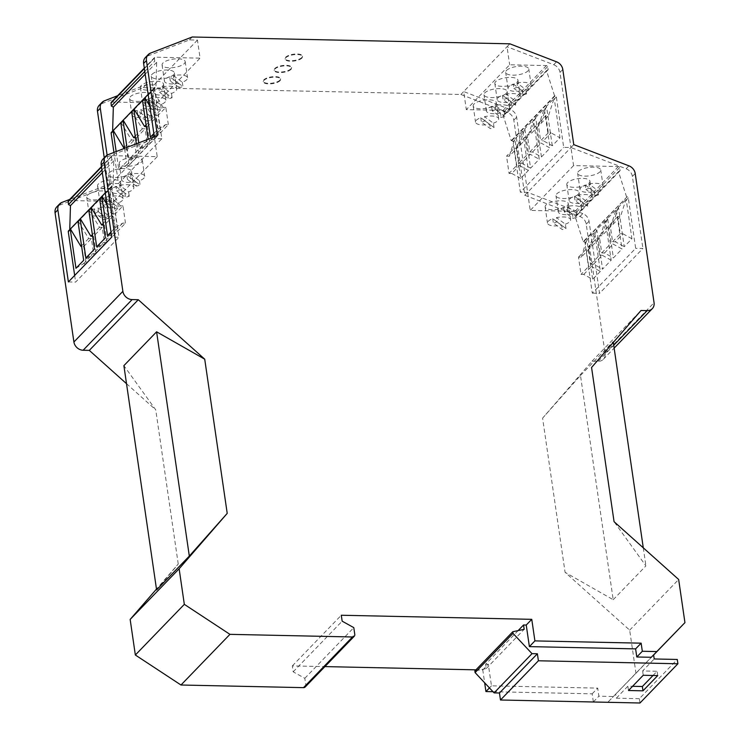 <?xml version="1.0" encoding="UTF-8"?>
<svg xmlns="http://www.w3.org/2000/svg" width="740" height="740" viewBox="0 0 740 740"><rect width="100%" height="100%" fill="white"/><g stroke="black" fill="none" stroke-linecap="round" stroke-linejoin="round"><path stroke-width="0.56" stroke-dasharray="3.7 2.78" d="M305.213 686.979A2.923 2.47 44 0 0 305.796 685L304.815 678.293L293.179 671.837L292.318 665.908L324.906 666.601M475.94 669.848L482.785 669.996L484.654 682.807M156.603 589.909L178.238 564.028L156.492 589.096M178.238 564.028L155.742 409.849L123.885 365.643M126.522 383.69L155.742 409.849M104.257 157.768L108.428 186.341L59.126 205.332A8.76 7.409 44 0 0 56.804 206.858M492.988 691.706L592.166 693.833L593.351 701.918L607.836 702.232L635.965 673.28L629.675 630.147L565.082 572.335L542.587 418.146L592.046 361.166L598.216 361.296A8.76 7.409 44 0 0 603.331 359.298A8.76 7.409 44 0 0 605.08 353.387L586.228 224.165A8.76 7.409 -136 0 0 579.957 216.506L524.78 195.268L513.819 120.13A8.76 7.409 44 0 0 507.557 112.471L460.872 94.48L143.236 87.662L101.528 103.757A8.76 7.409 44 0 0 99.216 105.284M578.495 257.132L586.182 249.177L588.92 249.241L581.233 257.187L578.495 257.132L581.011 274.383L583.749 274.438L592.657 279.378L587.005 240.648L584.961 242.766L592.315 293.17L635.66 248.335L628.306 197.931A1.165 0.99 44 0 0 627.076 196.831L583.194 241.647L575.137 216.469L576.812 215.451L576.238 212.436A1.165 0.99 44 0 0 575.017 211.381L530.238 210.419L516.64 117.216A8.76 7.409 44 0 0 510.378 109.557L463.693 91.566L507.029 46.731L553.714 64.722L556.535 61.808M584.961 242.766A1.165 0.99 44 0 0 583.731 241.666L583.194 241.647M292.318 665.908L341.288 615.245M293.179 671.837L342.157 621.174M107.124 155.141L111.25 183.428L118.493 183.576L113.942 152.422M111.37 132.386A1.165 0.99 -136 0 1 112.055 132.118L155.927 87.292L156.677 62.299L154.688 61.207L154.383 58.192A1.165 0.99 -136 0 1 155.308 57.184L200.078 58.146L197.451 40.09L189.403 39.914L147.685 56.009A8.76 7.409 44 0 0 145.373 57.535M112.619 131.091L112.591 132.127M111.278 102.287A1.165 0.99 -136 0 1 111.962 102.018L155.308 57.184M197.451 40.09L154.105 84.915L156.741 102.98L111.962 102.018M154.105 84.915L146.058 84.749L117.623 95.719M118.493 183.576L161.829 138.75L154.475 88.338A1.165 0.99 -136 0 1 155.391 87.283L155.927 87.292M161.829 138.75L154.586 138.593L157.407 135.679M154.336 136.863L154.586 138.593L111.25 183.428L69.764 199.402M138.769 142.857L139.573 148.333L148.157 139.24M136.354 143.782L137.344 150.627L128.732 159.535L136.253 154.956L138.981 155.012L136.465 137.76L135.466 137.742M126.965 147.399L128.732 159.535M116.171 151.561L118.826 169.784L126.512 161.838L124.542 148.333M153.855 133.552L158.092 129.176L152.44 90.447A1.165 0.99 -136 0 1 152.532 89.855L148.139 94.396M165.603 124.588L157.916 132.534L160.654 132.599L168.341 124.644L165.603 124.588L158.092 129.176M168.341 124.644L165.825 107.392L158.138 115.338L160.654 132.599M158.138 115.338L155.4 115.283L163.087 107.337L165.825 107.392M155.4 115.283L149.841 106.079M150.405 137.122L157.916 132.534M163.087 107.337L152.532 89.855M118.826 169.784L126.346 165.196L129.075 165.261L126.558 148.009L124.487 147.963M126.346 165.196L134.023 157.25L126.512 161.838M129.075 165.261L136.761 157.306L134.023 157.25M120.953 122.516L131.507 139.999L134.245 140.054L136.761 157.306M131.507 139.999L124.403 147.353M126.558 148.009L134.245 140.054M139.573 148.333L147.084 143.745L149.822 143.801L147.306 126.549L146.307 126.531M149.822 143.801L158.434 134.893L155.918 117.642L147.306 126.549M146.067 124.94L153.18 117.586L155.918 117.642M158.434 134.893L155.696 134.837L147.084 143.745M153.18 117.586L142.626 100.103M155.696 134.837L148.185 139.416M131.785 111.315L142.348 128.788L145.086 128.853L147.602 146.104L144.864 146.039L137.344 150.627M144.864 146.039L136.253 154.956M135.235 136.142L142.348 128.788M147.602 146.104L138.981 155.012M136.465 137.76L145.086 128.853M156.741 102.98L200.078 58.146M162.698 85.942A11.683 4.209 171.7 0 0 163.522 84.027A11.683 4.209 171.7 0 0 153.874 81.289A11.683 4.209 171.7 0 0 141.229 85.479A11.683 4.209 171.7 0 0 140.406 87.403A11.683 4.209 171.7 0 0 150.054 90.141A11.683 4.209 171.7 0 0 162.698 85.942M184.362 63.529A11.683 4.209 171.7 0 0 185.194 61.614A11.683 4.209 171.7 0 0 175.547 58.867A11.683 4.209 171.7 0 0 162.902 63.067A11.683 4.209 171.7 0 0 162.079 64.981A11.683 4.209 171.7 0 0 171.726 67.728A11.683 4.209 171.7 0 0 184.362 63.529M151.857 97.153A11.683 4.209 -8.3 0 1 139.222 101.352A11.683 4.209 -8.3 0 1 129.574 98.605A11.683 4.209 -8.3 0 1 130.397 96.69A11.683 4.209 -8.3 0 1 143.033 92.491A11.683 4.209 -8.3 0 1 152.69 95.238A11.683 4.209 -8.3 0 1 151.857 97.153M152.07 74.278A11.683 4.209 -8.3 0 1 164.706 70.078A11.683 4.209 -8.3 0 1 174.353 72.816A11.683 4.209 -8.3 0 1 173.53 74.74A11.683 4.209 -8.3 0 1 160.894 78.93A11.683 4.209 -8.3 0 1 151.247 76.192A11.683 4.209 -8.3 0 1 152.07 74.278M148.009 99.132A11.683 4.209 171.7 0 0 143.597 101.658A11.683 4.209 171.7 0 0 142.764 103.572A11.683 4.209 171.7 0 0 156.917 105.691L157.546 110.01A11.683 4.209 171.7 0 0 161.274 108.956L152.366 102.388A11.683 4.209 171.7 0 0 148.638 103.443L148.009 99.132L156.917 105.691M151.737 98.078L160.645 104.645A11.683 4.209 171.7 0 0 165.057 102.12A11.683 4.209 171.7 0 0 165.88 100.205A11.683 4.209 171.7 0 0 151.737 98.078L152.366 102.388M157.546 110.01L148.638 103.443M160.645 104.645L161.274 108.956M169.673 76.719A11.683 4.209 171.7 0 0 165.261 79.245A11.683 4.209 171.7 0 0 164.437 81.159A11.683 4.209 171.7 0 0 178.581 83.278L179.21 87.588A11.683 4.209 171.7 0 0 182.937 86.543L174.039 79.975A11.683 4.209 171.7 0 0 170.302 81.03L169.673 76.719L178.581 83.278M173.401 75.665L182.308 82.223A11.683 4.209 171.7 0 0 186.721 79.698A11.683 4.209 171.7 0 0 187.553 77.783A11.683 4.209 171.7 0 0 173.401 75.665L174.039 79.975M179.21 87.588L170.302 81.03M182.308 82.223L182.937 86.543M149.804 115.847L140.896 109.289A11.683 4.209 -8.3 0 1 155.049 111.407A11.683 4.209 -8.3 0 1 154.216 113.322A11.683 4.209 -8.3 0 1 149.804 115.847L150.433 120.167A11.683 4.209 -8.3 0 1 146.705 121.212L146.076 116.901A11.683 4.209 -8.3 0 1 131.933 114.783A11.683 4.209 -8.3 0 1 132.756 112.868A11.683 4.209 -8.3 0 1 137.168 110.343L146.076 116.901M137.168 110.343L137.797 114.654A11.683 4.209 -8.3 0 1 141.525 113.599L150.433 120.167M137.797 114.654L146.705 121.212M140.896 109.289L141.525 113.599M158.841 87.921L167.749 94.489A11.683 4.209 -8.3 0 1 153.606 92.361A11.683 4.209 -8.3 0 1 154.429 90.447A11.683 4.209 -8.3 0 1 158.841 87.921L159.47 92.232A11.683 4.209 -8.3 0 1 163.198 91.187L172.106 97.745A11.683 4.209 -8.3 0 1 168.378 98.799L159.47 92.232M162.569 86.867A11.683 4.209 -8.3 0 1 176.712 88.994A11.683 4.209 -8.3 0 1 175.889 90.909A11.683 4.209 -8.3 0 1 171.477 93.434L162.569 86.867L163.198 91.187M171.477 93.434L172.106 97.745M167.749 94.489L168.378 98.799M144.79 71.447L154.688 61.207M145.188 74.176L156.677 62.299M108.428 186.341L111.25 183.428L113.877 201.483L69.098 200.522L112.443 155.687L157.222 156.649L154.586 138.593L105.284 157.583A8.76 7.409 44 0 0 102.962 159.109M524.78 195.268L570.947 147.528L559.986 72.391A8.76 7.409 44 0 0 553.714 64.722M573.759 144.615L570.947 147.528L563.695 147.371L556.341 96.959A1.165 0.99 44 0 0 555.111 95.858L554.574 95.849L546.518 70.67L548.192 69.653L547.619 66.637A1.165 0.99 44 0 0 546.398 65.583L509.666 64.787L466.32 109.622L503.052 110.408A1.165 0.99 44 0 1 504.273 111.463L504.846 114.478L503.172 115.505L511.238 140.683L511.775 140.692A1.165 0.99 44 0 1 513.005 141.793L520.359 192.206L563.695 147.371M509.851 43.817L507.029 46.731L509.666 64.787M579.957 216.506L582.778 213.592A8.76 7.409 -136 0 1 589.049 221.251L599.557 293.327L642.903 248.492L635.66 248.335M582.778 213.592L527.601 192.354L520.359 192.206M460.872 94.48L463.693 91.566L466.32 109.622M290.903 68.839A8.76 3.154 -8.3 0 1 281.422 71.983A8.76 3.154 -8.3 0 1 274.189 69.93A8.76 3.154 -8.3 0 1 274.808 68.496A8.76 3.154 -8.3 0 1 284.289 65.351A8.76 3.154 -8.3 0 1 291.523 67.405A8.76 3.154 -8.3 0 1 290.903 68.839M301.846 57.517A8.76 3.154 -8.3 0 1 292.365 60.671A8.76 3.154 -8.3 0 1 285.131 58.608A8.76 3.154 -8.3 0 1 285.751 57.174A8.76 3.154 -8.3 0 1 295.232 54.029A8.76 3.154 -8.3 0 1 302.466 56.083A8.76 3.154 -8.3 0 1 301.846 57.517M279.961 80.16A8.76 3.154 -8.3 0 1 270.479 83.306A8.76 3.154 -8.3 0 1 263.246 81.252A8.76 3.154 -8.3 0 1 263.865 79.818A8.76 3.154 -8.3 0 1 273.347 76.664A8.76 3.154 -8.3 0 1 280.58 78.727A8.76 3.154 -8.3 0 1 279.961 80.16M143.236 87.662L146.058 84.749M189.403 39.914L192.215 37M290.986 69.384A8.76 3.154 -8.3 0 1 281.505 72.529A8.76 3.154 -8.3 0 1 274.262 70.476A8.76 3.154 -8.3 0 1 274.882 69.033A8.76 3.154 -8.3 0 1 284.364 65.888A8.76 3.154 -8.3 0 1 291.606 67.941A8.76 3.154 -8.3 0 1 290.986 69.384M301.929 58.062A8.76 3.154 -8.3 0 1 292.448 61.207A8.76 3.154 -8.3 0 1 285.214 59.154A8.76 3.154 -8.3 0 1 285.834 57.711A8.76 3.154 -8.3 0 1 295.306 54.566A8.76 3.154 -8.3 0 1 302.549 56.619A8.76 3.154 -8.3 0 1 301.929 58.062M280.044 80.697A8.76 3.154 -8.3 0 1 270.562 83.851A8.76 3.154 -8.3 0 1 263.32 81.788A8.76 3.154 -8.3 0 1 263.94 80.355A8.76 3.154 -8.3 0 1 273.421 77.21A8.76 3.154 -8.3 0 1 280.664 79.263A8.76 3.154 -8.3 0 1 280.044 80.697M101.51 167.055L111.518 156.695A1.165 0.99 -136 0 1 112.443 155.687M111.518 156.695L111.833 159.71L113.812 160.802L113.072 185.796L112.535 185.786A1.165 0.99 -136 0 0 111.851 186.054L105.274 192.853M110.991 232.055L115.227 227.679L109.585 188.95L111.62 186.841A1.165 0.99 -136 0 1 111.851 186.054M111.62 186.841L118.974 237.253L111.731 237.096M68.385 281.931L75.628 282.079L118.974 237.253M74.657 275.437L75.628 282.079M68.506 230.889A1.165 0.99 -136 0 1 69.19 230.621L113.072 185.796M69.754 229.594L69.727 230.63M68.422 200.79A1.165 0.99 -136 0 1 69.098 200.522M119.834 184.445A11.683 4.209 171.7 0 0 120.657 182.53A11.683 4.209 171.7 0 0 111.009 179.792A11.683 4.209 171.7 0 0 98.374 183.983A11.683 4.209 171.7 0 0 97.55 185.906A11.683 4.209 171.7 0 0 107.198 188.644A11.683 4.209 171.7 0 0 119.834 184.445M141.506 162.032A11.683 4.209 171.7 0 0 142.33 160.118A11.683 4.209 171.7 0 0 132.682 157.37A11.683 4.209 171.7 0 0 120.047 161.57A11.683 4.209 171.7 0 0 119.214 163.485A11.683 4.209 171.7 0 0 128.862 166.232A11.683 4.209 171.7 0 0 141.506 162.032M109.002 195.656A11.683 4.209 -8.3 0 1 96.357 199.856A11.683 4.209 -8.3 0 1 86.71 197.108A11.683 4.209 -8.3 0 1 87.542 195.194A11.683 4.209 -8.3 0 1 100.178 190.994A11.683 4.209 -8.3 0 1 109.825 193.741A11.683 4.209 -8.3 0 1 109.002 195.656M109.206 172.781A11.683 4.209 -8.3 0 1 121.85 168.581A11.683 4.209 -8.3 0 1 131.498 171.319A11.683 4.209 -8.3 0 1 130.666 173.243A11.683 4.209 -8.3 0 1 118.03 177.434A11.683 4.209 -8.3 0 1 108.382 174.696A11.683 4.209 -8.3 0 1 109.206 172.781M157.222 156.649L113.877 201.483M105.145 197.636A11.683 4.209 171.7 0 0 100.733 200.161A11.683 4.209 171.7 0 0 99.909 202.076A11.683 4.209 171.7 0 0 114.053 204.194L114.682 208.513A11.683 4.209 171.7 0 0 118.409 207.459L109.502 200.892A11.683 4.209 171.7 0 0 105.774 201.946L105.145 197.636L114.053 204.194M108.873 196.581L117.78 203.149A11.683 4.209 171.7 0 0 122.192 200.623A11.683 4.209 171.7 0 0 123.025 198.709A11.683 4.209 171.7 0 0 108.873 196.581L109.502 200.892M114.682 208.513L105.774 201.946M117.78 203.149L118.409 207.459M126.817 175.223A11.683 4.209 171.7 0 0 122.405 177.748A11.683 4.209 171.7 0 0 121.573 179.663A11.683 4.209 171.7 0 0 135.725 181.781L136.354 186.092A11.683 4.209 171.7 0 0 140.082 185.046L131.174 178.479A11.683 4.209 171.7 0 0 127.447 179.533L126.817 175.223L135.725 181.781M130.545 174.168L139.453 180.727A11.683 4.209 171.7 0 0 143.865 178.201A11.683 4.209 171.7 0 0 144.689 176.287A11.683 4.209 171.7 0 0 130.545 174.168L131.174 178.479M136.354 186.092L127.447 179.533M139.453 180.727L140.082 185.046M106.949 214.35L98.041 207.792A11.683 4.209 -8.3 0 1 112.184 209.91A11.683 4.209 -8.3 0 1 111.361 211.825A11.683 4.209 -8.3 0 1 106.949 214.35L107.578 218.67A11.683 4.209 -8.3 0 1 103.85 219.715L94.942 213.157A11.683 4.209 -8.3 0 1 98.67 212.103L107.578 218.67M103.221 215.405A11.683 4.209 -8.3 0 1 89.068 213.287A11.683 4.209 -8.3 0 1 89.901 211.372A11.683 4.209 -8.3 0 1 94.313 208.847L103.221 215.405L103.85 219.715M94.313 208.847L94.942 213.157M98.041 207.792L98.67 212.103M115.986 186.424L124.884 192.992A11.683 4.209 -8.3 0 1 110.741 190.865A11.683 4.209 -8.3 0 1 111.564 188.95A11.683 4.209 -8.3 0 1 115.986 186.424L116.615 190.744A11.683 4.209 -8.3 0 1 120.343 189.69L129.241 196.248A11.683 4.209 -8.3 0 1 125.513 197.303L116.615 190.744M119.713 185.37A11.683 4.209 -8.3 0 1 133.857 187.498A11.683 4.209 -8.3 0 1 133.034 189.412A11.683 4.209 -8.3 0 1 128.612 191.938L119.713 185.37L120.343 189.69M128.612 191.938L129.241 196.248M124.884 192.992L125.513 197.303M101.935 169.95L111.833 159.71M102.333 172.679L113.812 160.802M109.585 188.95A1.165 0.99 -136 0 1 109.668 188.358L105.284 192.899M122.748 223.092L115.061 231.037L117.799 231.102L125.476 223.147L122.748 223.092L115.227 227.679M125.476 223.147L122.96 205.896L115.283 213.851L117.799 231.102M115.283 213.851L112.545 213.786L120.231 205.84L122.96 205.896M112.545 213.786L106.986 204.582M107.541 235.625L115.061 231.037M120.231 205.84L109.668 188.358M88.93 209.818L99.484 227.291L102.222 227.356L104.738 244.607L102 244.542L94.489 249.13M92.371 234.645L99.484 227.291M102.222 227.356L93.61 236.263L92.611 236.245M93.61 236.263L96.126 253.515L104.738 244.607M102 244.542L93.388 253.459L96.126 253.515M85.877 258.038L93.388 253.459M103.212 223.443L110.325 216.089L99.761 198.607M110.325 216.089L113.053 216.145L115.57 233.396L112.841 233.34L105.321 237.919M113.053 216.145L104.442 225.053L103.443 225.034M104.442 225.053L106.958 242.304L115.57 233.396M112.841 233.34L104.22 242.248L106.958 242.304M96.709 246.836L104.22 242.248M75.97 268.287L83.481 263.699L86.219 263.764L83.703 246.513L81.631 246.466M83.481 263.699L91.168 255.753L83.657 260.341M86.219 263.764L93.906 255.809L91.168 255.753M78.098 221.02L88.652 238.502L91.39 238.558L93.906 255.809M88.652 238.502L81.539 245.856M83.703 246.513L91.39 238.558M304.815 678.293L353.794 627.631M639.98 703L639.351 698.69L677.276 659.46M518.13 630.6L485.634 664.215L486.263 668.535L474.849 670.976M485.634 664.215L488.317 664.279L491.462 685.841L597.698 688.117L598.873 696.211L613.358 696.516L653.605 654.9M639.351 698.69L616.281 698.19L615.689 694.12M616.281 698.19L627.871 686.202L632.571 686.304M653.022 675.481L657.092 671.263L642.607 670.958L654.206 658.961M643.236 675.269L642.607 670.958M628.501 690.513L627.871 686.202M607.836 702.232L613.358 696.516M635.965 673.28L653.624 655.011M489.445 687.923L491.462 685.841M482.785 669.996L488.317 664.279M592.166 693.833L597.698 688.117M593.351 701.918L598.873 696.211M486.263 668.535L524.179 629.305M629.675 630.147L678.654 579.485M542.587 418.146L580.484 375.439L613.201 599.715L565.082 572.335M613.201 599.715L645.909 565.878L614.061 521.672M580.484 375.439L613.192 341.603L613.312 342.426M643.282 547.831L645.909 565.878M592.046 361.166L641.016 310.504M591.565 367.484L613.192 341.603M626.54 196.822L618.474 171.634L620.148 170.616L619.574 167.601A1.165 0.99 44 0 0 618.353 166.546L573.574 165.584L570.947 147.528L626.114 168.757A8.76 7.409 -136 0 1 632.385 176.425L642.903 248.492M657.721 675.583L657.092 671.263M592.315 293.17L599.557 293.327M587.005 240.648A1.165 0.99 44 0 0 586.746 240.056L594.423 232.101L588.92 249.241M581.233 257.187L586.746 240.056M586.182 249.177L588.698 266.428L581.011 274.383M583.749 274.438L591.436 266.493L588.698 266.428M628.306 197.931L626.271 200.041L631.914 238.761L624.236 246.716L618.585 207.986L616.365 210.29A1.165 0.99 44 0 0 616.096 209.688L607.485 218.596A1.165 0.99 44 0 1 607.753 219.197L605.524 221.491L611.175 260.221L602.563 269.129L596.912 230.399L594.692 232.702L600.344 271.432L591.436 266.493M600.344 271.432L592.657 279.378M594.692 232.702A1.165 0.99 44 0 0 594.423 232.101M626.271 200.041A1.165 0.99 44 0 0 626.003 199.439L620.499 216.57L617.761 216.515L620.277 233.766L623.015 233.822L615.329 241.776L624.236 246.716M618.585 207.986A1.165 0.99 44 0 0 618.316 207.385L626.003 199.439M605.524 221.491A1.165 0.99 44 0 0 605.265 220.899L599.752 238.03L591.14 246.938L596.653 229.807L605.265 220.899M596.912 230.399A1.165 0.99 44 0 0 596.653 229.807M607.753 219.197L613.395 257.918L622.007 249.01L613.109 244.071L610.37 244.015L607.855 226.764L610.593 226.819L601.981 235.727L599.243 235.672L601.759 252.923L604.497 252.988L613.395 257.918M616.365 210.29L622.007 249.01M618.316 207.385L612.812 224.525L610.074 224.46L612.591 241.712L615.329 241.776M631.914 238.761L623.015 233.822M612.812 224.525L620.499 216.57M617.761 216.515L610.074 224.46M612.591 241.712L620.277 233.766M607.485 218.596L601.981 235.727M607.855 226.764L599.243 235.672M601.759 252.923L610.37 244.015M604.497 252.988L613.109 244.071M610.593 226.819L616.096 209.688M591.14 246.938L588.402 246.882L590.918 264.134L593.656 264.189L602.563 269.129M588.402 246.882L597.023 237.975L599.752 238.03M597.023 237.975L599.539 255.226L590.918 264.134M593.656 264.189L602.277 255.282L599.539 255.226M611.175 260.221L602.277 255.282M567.626 182.613A11.683 4.209 171.7 0 0 566.803 184.528A11.683 4.209 171.7 0 0 576.451 187.276A11.683 4.209 171.7 0 0 589.086 183.076A11.683 4.209 171.7 0 0 589.919 181.161A11.683 4.209 171.7 0 0 580.271 178.423A11.683 4.209 171.7 0 0 567.626 182.613M545.954 205.036A11.683 4.209 171.7 0 0 545.13 206.95A11.683 4.209 171.7 0 0 554.778 209.688A11.683 4.209 171.7 0 0 567.423 205.489A11.683 4.209 171.7 0 0 568.246 203.574A11.683 4.209 171.7 0 0 558.598 200.836A11.683 4.209 171.7 0 0 545.954 205.036M578.467 171.412A11.683 4.209 -8.3 0 1 591.103 167.212A11.683 4.209 -8.3 0 1 600.751 169.95A11.683 4.209 -8.3 0 1 599.927 171.865A11.683 4.209 -8.3 0 1 587.283 176.065A11.683 4.209 -8.3 0 1 577.635 173.327A11.683 4.209 -8.3 0 1 578.467 171.412M578.255 194.287A11.683 4.209 -8.3 0 1 565.619 198.477A11.683 4.209 -8.3 0 1 555.971 195.739A11.683 4.209 -8.3 0 1 556.795 193.825A11.683 4.209 -8.3 0 1 569.43 189.625A11.683 4.209 -8.3 0 1 579.078 192.372A11.683 4.209 -8.3 0 1 578.255 194.287M573.574 165.584L530.238 210.419M587.033 201.779A11.683 4.209 171.7 0 0 591.454 199.254A11.683 4.209 171.7 0 0 592.278 197.33A11.683 4.209 171.7 0 0 578.134 195.212L578.763 199.523A11.683 4.209 171.7 0 0 575.026 200.577L583.934 207.144A11.683 4.209 171.7 0 0 587.662 206.09L587.033 201.779L578.134 195.212M583.305 202.825L574.397 196.267A11.683 4.209 171.7 0 0 569.985 198.792A11.683 4.209 171.7 0 0 569.162 200.707A11.683 4.209 171.7 0 0 583.305 202.825L583.934 207.144M578.763 199.523L587.662 206.09M574.397 196.267L575.026 200.577M565.369 224.192A11.683 4.209 171.7 0 0 569.782 221.667A11.683 4.209 171.7 0 0 570.605 219.752A11.683 4.209 171.7 0 0 556.462 217.625L557.091 221.945A11.683 4.209 171.7 0 0 553.363 222.99L562.271 229.557A11.683 4.209 171.7 0 0 565.998 228.503L565.369 224.192L556.462 217.625M561.641 225.247L552.734 218.679A11.683 4.209 171.7 0 0 548.322 221.204A11.683 4.209 171.7 0 0 547.489 223.119A11.683 4.209 171.7 0 0 561.641 225.247L562.271 229.557M557.091 221.945L565.998 228.503M552.734 218.679L553.363 222.99M585.238 185.056L594.146 191.623A11.683 4.209 -8.3 0 1 579.994 189.496A11.683 4.209 -8.3 0 1 580.826 187.581A11.683 4.209 -8.3 0 1 585.238 185.056L585.867 189.366A11.683 4.209 -8.3 0 1 589.595 188.321L598.503 194.879A11.683 4.209 -8.3 0 1 594.775 195.934L585.867 189.366M588.966 184.001A11.683 4.209 -8.3 0 1 603.109 186.129A11.683 4.209 -8.3 0 1 602.286 188.043A11.683 4.209 -8.3 0 1 597.874 190.569L588.966 184.001L589.595 188.321M597.874 190.569L598.503 194.879M594.146 191.623L594.775 195.934M576.201 212.981L567.293 206.423A11.683 4.209 -8.3 0 1 581.437 208.541A11.683 4.209 -8.3 0 1 580.613 210.456A11.683 4.209 -8.3 0 1 576.201 212.981L576.83 217.292A11.683 4.209 -8.3 0 1 573.102 218.346L564.195 211.788A11.683 4.209 -8.3 0 1 567.922 210.733L576.83 217.292M572.473 214.036A11.683 4.209 -8.3 0 1 558.33 211.918A11.683 4.209 -8.3 0 1 559.153 209.994A11.683 4.209 -8.3 0 1 563.566 207.468L572.473 214.036L573.102 218.346M563.566 207.468L564.195 211.788M567.293 206.423L567.922 210.733M620.148 170.616L576.812 215.451M618.474 171.634L575.137 216.469M535.788 118.224A1.165 0.99 44 0 0 535.529 117.632L530.016 134.763L527.278 134.708L529.794 151.959L532.532 152.014L541.44 156.954L535.788 118.224L533.568 120.528L539.22 159.248L530.599 168.165L524.956 129.435L522.736 131.729L528.379 170.459L520.692 178.405L515.049 139.684A1.165 0.99 44 0 0 514.781 139.083L522.468 131.137L516.964 148.268L509.277 156.223L506.539 156.159L509.055 173.41L511.793 173.475L519.48 165.519L516.742 165.464L509.055 173.41M541.44 156.954L550.051 148.046L541.144 143.107L538.415 143.042L535.899 125.791L538.627 125.856L544.14 108.715A1.165 0.99 44 0 1 544.399 109.317L550.051 148.046M552.271 145.743L546.62 107.023A1.165 0.99 44 0 0 546.361 106.421L554.047 98.475L548.534 115.607L545.805 115.551L548.322 132.802L551.05 132.858L543.373 140.804L552.271 145.743L559.958 137.797L551.05 132.858M556.341 96.959L554.306 99.067L559.958 137.797M516.742 165.464L514.226 148.213L506.539 156.159M514.226 148.213L516.964 148.268M522.736 131.729A1.165 0.99 44 0 0 522.468 131.137M528.379 170.459L519.48 165.519M509.277 156.223L514.781 139.083M511.793 173.475L520.692 178.405M554.574 95.849L511.238 140.683M546.518 70.67L503.172 115.505M548.192 69.653L504.846 114.478M495.671 81.65A11.683 4.209 171.7 0 0 494.838 83.565A11.683 4.209 171.7 0 0 504.495 86.302A11.683 4.209 171.7 0 0 517.13 82.112A11.683 4.209 171.7 0 0 517.954 80.188A11.683 4.209 171.7 0 0 508.306 77.45A11.683 4.209 171.7 0 0 495.671 81.65M473.998 104.062A11.683 4.209 171.7 0 0 473.175 105.977A11.683 4.209 171.7 0 0 482.822 108.725A11.683 4.209 171.7 0 0 495.458 104.525A11.683 4.209 171.7 0 0 496.29 102.61A11.683 4.209 171.7 0 0 486.633 99.872A11.683 4.209 171.7 0 0 473.998 104.062M506.502 70.439A11.683 4.209 -8.3 0 1 519.147 66.239A11.683 4.209 -8.3 0 1 528.795 68.987A11.683 4.209 -8.3 0 1 527.962 70.901A11.683 4.209 -8.3 0 1 515.327 75.101A11.683 4.209 -8.3 0 1 505.679 72.353A11.683 4.209 -8.3 0 1 506.502 70.439M506.299 93.314A11.683 4.209 -8.3 0 1 493.654 97.514A11.683 4.209 -8.3 0 1 484.006 94.775A11.683 4.209 -8.3 0 1 484.829 92.861A11.683 4.209 -8.3 0 1 497.474 88.661A11.683 4.209 -8.3 0 1 507.122 91.399A11.683 4.209 -8.3 0 1 506.299 93.314M515.077 100.807A11.683 4.209 171.7 0 0 519.489 98.281A11.683 4.209 171.7 0 0 520.312 96.367A11.683 4.209 171.7 0 0 506.169 94.248L506.798 98.559A11.683 4.209 171.7 0 0 503.071 99.613L511.978 106.172A11.683 4.209 171.7 0 0 515.706 105.117L515.077 100.807L506.169 94.248M511.349 101.861L502.441 95.293A11.683 4.209 171.7 0 0 498.029 97.819A11.683 4.209 171.7 0 0 497.206 99.733A11.683 4.209 171.7 0 0 511.349 101.861L511.978 106.172M506.798 98.559L515.706 105.117M502.441 95.293L503.071 99.613M493.404 123.219A11.683 4.209 171.7 0 0 497.816 120.694A11.683 4.209 171.7 0 0 498.649 118.779A11.683 4.209 171.7 0 0 484.497 116.661L485.126 120.972A11.683 4.209 171.7 0 0 481.398 122.026L490.305 128.594A11.683 4.209 171.7 0 0 494.033 127.539L493.404 123.219L484.497 116.661M489.677 124.274L480.769 117.716A11.683 4.209 171.7 0 0 476.357 120.241A11.683 4.209 171.7 0 0 475.533 122.156A11.683 4.209 171.7 0 0 489.677 124.274L490.305 128.594M485.126 120.972L494.033 127.539M480.769 117.716L481.398 122.026M513.273 84.092L522.181 90.65A11.683 4.209 -8.3 0 1 508.038 88.532A11.683 4.209 -8.3 0 1 508.861 86.617A11.683 4.209 -8.3 0 1 513.273 84.092L513.902 88.402A11.683 4.209 -8.3 0 1 517.63 87.348L526.538 93.915A11.683 4.209 -8.3 0 1 522.81 94.96L513.902 88.402M517.001 83.037A11.683 4.209 -8.3 0 1 531.154 85.156A11.683 4.209 -8.3 0 1 530.321 87.07A11.683 4.209 -8.3 0 1 525.909 89.596L517.001 83.037L517.63 87.348M525.909 89.596L526.538 93.915M522.181 90.65L522.81 94.96M504.245 112.017L495.338 105.45A11.683 4.209 -8.3 0 1 509.481 107.578A11.683 4.209 -8.3 0 1 508.658 109.492A11.683 4.209 -8.3 0 1 504.245 112.017L504.874 116.328A11.683 4.209 -8.3 0 1 501.147 117.383L492.239 110.815A11.683 4.209 -8.3 0 1 495.966 109.77L504.874 116.328M500.508 113.072A11.683 4.209 -8.3 0 1 486.365 110.945A11.683 4.209 -8.3 0 1 487.198 109.03A11.683 4.209 -8.3 0 1 491.61 106.505L500.508 113.072L501.147 117.383M491.61 106.505L492.239 110.815M495.338 105.45L495.966 109.77M554.306 99.067A1.165 0.99 44 0 0 554.047 98.475M535.529 117.632L544.14 108.715M533.568 120.528A1.165 0.99 44 0 0 533.299 119.926L527.796 137.057L519.184 145.974L516.446 145.91L518.962 163.161L527.574 154.253L530.312 154.318L539.22 159.248M524.956 129.435A1.165 0.99 44 0 0 524.688 128.834L533.299 119.926M548.322 132.802L540.635 140.748L543.373 140.804M546.361 106.421L540.857 123.552L538.119 123.497L540.635 140.748M540.857 123.552L548.534 115.607M545.805 115.551L538.119 123.497M527.796 137.057L525.058 137.002L527.574 154.253M525.058 137.002L516.446 145.91M518.962 163.161L521.7 163.226L530.312 154.318M519.184 145.974L524.688 128.834M521.7 163.226L530.599 168.165M532.532 152.014L541.144 143.107M538.627 125.856L530.016 134.763M529.794 151.959L538.415 143.042M535.899 125.791L527.278 134.708M627.076 196.831L583.731 241.666M152.44 90.447L154.475 88.338M112.055 132.118L155.391 87.283M144.374 68.552L154.383 58.192M559.986 72.391L562.798 69.477M586.228 224.165L589.049 221.251M513.819 120.13L516.64 117.216M507.557 112.471L510.378 109.557M101.528 103.757L104.349 100.844M105.284 157.583L108.096 154.669M147.685 56.009L150.507 53.095M69.19 230.621L112.535 185.786M59.126 205.332L61.938 202.418M305.796 685L354.775 634.346M632.385 176.425L635.207 173.512M605.08 353.387L654.058 302.725M626.114 168.757L628.935 165.843M598.216 361.296L613.728 345.247M618.353 166.546L575.017 211.381M619.574 167.601L576.238 212.436M546.62 107.023L544.399 109.317M515.049 139.684L513.005 141.793M547.619 66.637L504.273 111.463M546.398 65.583L503.052 110.408M555.111 95.858L511.775 140.692M154.706 87.551L148.13 94.35M163.522 84.027L165.88 100.205M185.194 61.614L187.553 77.783M131.933 114.783L129.574 98.605M176.712 88.994L174.353 72.816M154.623 57.452L144.309 68.117M274.262 70.476L274.189 69.93M285.214 59.154L285.131 58.608M263.32 81.788L263.246 81.252M120.657 182.53L123.025 198.709M142.33 160.118L144.689 176.287M89.068 213.287L86.71 197.108M133.857 187.498L131.498 171.319M111.758 155.955L101.445 166.63M603.331 359.298L614.145 348.115M566.803 184.528L569.162 200.707M545.13 206.95L547.489 223.119M603.109 186.129L600.751 169.95M558.33 211.918L555.971 195.739M494.838 83.565L497.206 99.733M473.175 105.977L475.533 122.156M531.154 85.156L528.795 68.987M486.365 110.945L484.006 94.775M517.954 80.188L520.312 96.367M579.994 189.496L577.635 173.327M302.549 56.619L302.466 56.083M162.079 64.981L164.437 81.159M110.741 190.865L108.382 174.696M153.606 92.361L151.247 76.192M568.246 203.574L570.605 219.752M140.406 87.403L142.764 103.572M112.184 209.91L109.825 193.741M280.664 79.263L280.58 78.727M509.481 107.578L507.122 91.399M589.919 181.161L592.278 197.33M119.214 163.485L121.573 179.663M508.038 88.532L505.679 72.353M97.55 185.906L99.909 202.076M496.29 102.61L498.649 118.779M291.606 67.941L291.523 67.405M581.437 208.541L579.078 192.372M155.049 111.407L152.69 95.238"/><path stroke-width="1.11" d="M324.906 666.601L475.94 669.848M156.492 589.096L130.157 619.426L135.346 655.011L180.976 685.009L303.511 687.645A2.923 2.47 44 0 0 305.213 686.979L354.192 636.317A2.923 2.47 44 0 0 354.775 634.346L353.794 627.631L342.157 621.174L341.288 615.245L531.764 619.334L534.909 640.896L641.145 643.171L642.32 651.265L656.815 651.57L684.944 622.618L678.654 579.485L614.061 521.672L591.565 367.484L641.016 310.504L647.186 310.643A8.76 7.409 44 0 0 652.31 308.645A8.76 7.409 44 0 0 654.058 302.725L635.207 173.512A8.76 7.409 -136 0 0 628.935 165.843L573.759 144.615L562.798 69.477A8.76 7.409 44 0 0 556.535 61.808L509.851 43.817L192.215 37L150.507 53.095A8.76 7.409 44 0 0 148.194 54.621A8.76 7.409 44 0 0 146.446 60.541L157.407 135.679L108.096 154.669A8.76 7.409 44 0 0 105.783 156.196A8.76 7.409 44 0 0 104.035 162.106L122.877 291.329A8.76 7.409 44 0 0 132.108 299.589L138.278 299.719L204.721 359.187L156.603 331.807L189.32 556.082L227.217 513.375L204.721 359.187M69.764 199.402L61.938 202.418A8.76 7.409 44 0 0 59.625 203.944L56.804 206.858A8.76 7.409 44 0 0 55.056 212.769L73.908 341.991A8.76 7.409 44 0 0 83.13 350.242L89.3 350.381L126.522 383.69M117.623 95.719L104.349 100.844A8.76 7.409 44 0 0 102.037 102.37L99.216 105.284A8.76 7.409 44 0 0 97.467 111.194L104.257 157.768M484.654 682.807L485.93 691.558L492.988 691.706M303.511 687.645L352.49 636.983L229.946 634.346L184.325 604.349L179.136 568.773L227.217 513.375M352.49 636.983A2.923 2.47 44 0 0 354.192 636.317M189.32 556.082L156.603 589.909L123.885 365.643L156.603 331.807M89.3 350.381L138.278 299.719M102.037 102.37A8.76 7.409 44 0 0 100.289 108.281L107.124 155.141M113.942 152.422L111.139 133.172A1.165 0.99 -136 0 1 111.37 132.386L148.13 94.35M144.309 68.117L111.278 102.287A1.165 0.99 -136 0 0 111.037 103.026L111.352 106.033L113.331 107.133L112.619 131.091M148.194 54.621L145.373 57.535A8.76 7.409 44 0 0 143.625 63.455L154.336 136.863M148.157 139.24L142.533 100.696L144.753 98.392L150.405 137.122L153.855 133.552M136.354 143.782L131.702 111.897L133.922 109.603L138.769 142.857M124.542 148.333L120.861 123.108L123.081 120.814L126.965 147.399M111.139 133.172L113.174 131.063L116.171 151.561M149.841 106.079L144.846 97.809A1.165 0.99 -136 0 0 144.753 98.392M148.139 94.396L144.846 97.809M113.174 131.063A1.165 0.99 -136 0 1 113.266 130.471L123.821 147.945L124.487 147.963M120.861 123.108A1.165 0.99 -136 0 1 120.953 122.516L113.266 130.471M123.081 120.814A1.165 0.99 -136 0 1 123.173 120.222L131.785 111.315A1.165 0.99 -136 0 0 131.702 111.897M133.922 109.603A1.165 0.99 -136 0 1 134.014 109.011L144.568 126.494L146.067 124.94M142.533 100.696A1.165 0.99 -136 0 1 142.626 100.103L134.014 109.011M124.403 147.353L123.821 147.945M146.307 126.531L144.568 126.494M135.466 137.742L133.727 137.705L123.173 120.222M133.727 137.705L135.235 136.142M111.352 106.033L144.79 71.447M113.331 107.133L145.188 74.176M105.783 156.196L102.962 159.109A8.76 7.409 44 0 0 101.214 165.02L104.035 162.106M59.625 203.944A8.76 7.409 44 0 0 57.868 209.855L68.385 281.931L111.731 237.096L101.214 165.02M105.274 192.853L68.506 230.889A1.165 0.99 -136 0 0 68.274 231.676L74.657 275.437M101.445 166.63L68.422 200.79A1.165 0.99 -136 0 0 68.182 201.53L68.487 204.536L70.467 205.637L69.754 229.594M68.487 204.536L101.935 169.95M70.467 205.637L102.333 172.679M68.274 231.676L70.319 229.567A1.165 0.99 -136 0 1 70.411 228.975L80.965 246.448L81.631 246.466M70.319 229.567L75.97 268.287L83.657 260.341L78.005 221.612A1.165 0.99 -136 0 1 78.098 221.02L70.411 228.975M80.225 219.317A1.165 0.99 -136 0 1 80.318 218.726L88.93 209.818A1.165 0.99 -136 0 0 88.837 210.41L94.489 249.13L85.877 258.038L80.225 219.317L78.005 221.612M88.837 210.41L91.057 208.107A1.165 0.99 -136 0 1 91.15 207.515L101.704 224.997L103.212 223.443M91.057 208.107L96.709 246.836L105.321 237.919L99.678 199.199A1.165 0.99 -136 0 1 99.761 198.607L91.15 207.515M99.678 199.199L101.898 196.896A1.165 0.99 -136 0 1 101.991 196.313L105.284 192.899M101.898 196.896L107.541 235.625L110.991 232.055M106.986 204.582L101.991 196.313M92.611 236.245L90.872 236.208L92.371 234.645M90.872 236.208L80.318 218.726M103.443 225.034L101.704 224.997M81.539 245.856L80.965 246.448M130.157 619.426L179.136 568.773M180.976 685.009L229.946 634.346M135.346 655.011L184.325 604.349M512.774 631.747L474.849 670.976L475.089 672.586L494.089 692.88L499.454 693.001L500.48 700.003L639.98 703L677.905 663.771L538.405 660.774L537.379 653.772L532.014 653.651L513.005 633.366L512.774 631.747L524.179 629.305L523.55 624.986L518.13 630.6M500.48 700.003L538.405 660.774M657.721 675.583L642.986 690.827L628.501 690.513L643.236 675.269L657.721 675.583M656.815 651.57L651.283 657.287L653.605 654.9L654.206 658.961L677.276 659.46L677.905 663.771M632.571 686.304L642.357 686.507L653.022 675.481M653.624 655.011L684.944 622.618M485.93 691.558L489.445 687.923M651.283 657.287L636.798 656.981L635.614 648.888L529.387 646.612L526.232 625.05L523.55 624.986M526.232 625.05L531.764 619.334M475.089 672.586L513.005 633.366M494.089 692.88L532.014 653.651M499.454 693.001L537.379 653.772M529.387 646.612L534.909 640.896M635.614 648.888L641.145 643.171M636.798 656.981L642.32 651.265M613.312 342.426L643.282 547.831M642.986 690.827L642.357 686.507M83.13 350.242L132.108 299.589M73.908 341.991L122.877 291.329M111.037 103.026L144.374 68.552M97.467 111.194L100.289 108.281M143.625 63.455L146.446 60.541M68.182 201.53L101.51 167.055M55.056 212.769L57.868 209.855M613.728 345.247L647.186 310.643M614.145 348.115L652.31 308.645"/></g></svg>
